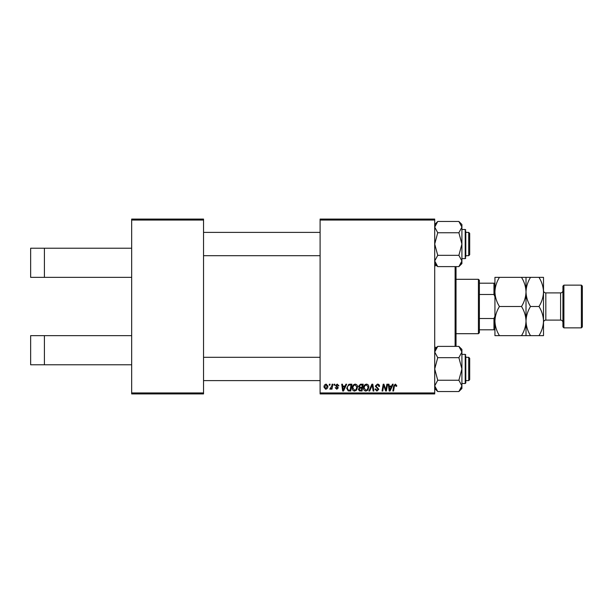 <?xml version="1.0" encoding="UTF-8"?>
<svg xmlns="http://www.w3.org/2000/svg" width="613" height="613" viewBox="0 0 613 613"><rect width="100%" height="100%" fill="white"/><g stroke="black" fill="none" stroke-linecap="round" stroke-linejoin="round"><path stroke-width="0.92" d="M131.665 220.052L131.665 219.086L203.539 219.086L203.539 220.052L131.665 220.052L131.665 392.948L203.539 392.948L203.539 393.914L131.665 393.914L131.665 392.948M434.709 393.914L320.101 393.914L320.101 392.948L434.709 392.948L434.709 393.914M434.709 220.052L320.101 220.052L320.101 219.086L434.709 219.086L434.709 392.948M332.093 384.205L332.813 384.205L331.978 389.148L331.258 389.148L331.441 388.129L330.292 389.24L329.809 389.056L331.733 386.182L332.093 384.205M334.139 384.205L334.844 384.205L334.698 385.179L333.97 385.179L334.139 384.205M349.87 384.205L351.885 384.205L350.736 391.002L348.176 390.918L346.674 388.221L348.782 384.366L349.87 384.205M355.203 384.113C356.766 384.405 357.548 385.385 357.54 387.056L356.605 390.067L354.59 391.094C352.973 390.795 352.191 389.784 352.237 388.067C352.23 385.906 353.218 384.589 355.203 384.113M366.505 384.113C368.068 384.405 368.85 385.385 368.842 387.056L367.907 390.067L365.892 391.094C364.275 390.795 363.494 389.784 363.54 388.067C363.532 385.906 364.52 384.589 366.505 384.113M377.416 384.113C378.842 384.19 379.547 384.956 379.524 386.42L378.819 386.496L378.635 385.5L377.37 384.91L375.991 386.052L378.819 389.286L376.918 391.094L374.926 389.125L375.639 388.903L376.941 390.297L378.114 389.332L375.286 386.113L377.416 384.113M396.741 385.615L396.68 386.236L395.975 386.32L395.308 384.91L394.381 386.19L393.561 391.002L392.849 391.002L393.692 386.021L395.354 384.113L396.741 385.615M320.101 220.052L320.101 392.948M392.45 384.205L393.217 384.205L390.06 391.002L389.194 391.002L388.259 384.205L388.971 384.205L389.201 386.06L391.615 386.06L392.45 384.205M386.841 384.205L387.562 384.205L386.397 391.002L385.654 391.002L383.707 385.232L382.765 391.002L382.045 391.002L383.194 384.205L383.937 384.205L385.899 389.968L386.841 384.205M371.899 384.205L372.804 384.205L373.846 391.002L373.133 391.002L372.237 385.179L369.693 391.002L368.934 391.002L371.899 384.205M360.467 384.205L363.187 384.205L362.038 391.002L359.356 390.887L358.421 389.347L359.356 387.692L358.505 386.32L360.467 384.205M345.916 384.205L346.682 384.205L343.525 391.002L342.659 391.002L341.725 384.205L342.437 384.205L342.667 386.06L345.081 386.06L345.916 384.205M338.905 385.792L338.2 385.968L337.188 384.734L336.253 385.493L338.292 387.83L336.805 389.24L335.196 387.738L335.901 387.646L336.836 388.619L337.579 387.937L335.549 385.546L337.219 384.113L338.905 385.792M329.373 384.205L330.078 384.205L329.932 385.179L329.204 385.179L329.373 384.205M326.185 384.113L327.871 386.083C327.932 387.814 327.189 388.864 325.633 389.24L323.986 387.171C323.94 385.516 324.675 384.497 326.185 384.113M203.539 220.052L203.539 392.948M390.289 388.872L391.224 386.857L389.301 386.857L389.722 390.259L390.289 388.872M367.356 389.539L368.137 387.025L366.451 384.91C364.942 385.37 364.206 386.443 364.245 388.136L365.915 390.297L367.356 389.539M361.455 390.205L361.816 388.09L359.517 388.374L359.126 389.324L360.245 390.205L361.455 390.205M361.954 387.293L362.337 385.002L360.321 385.033L359.218 386.336L360.452 387.293L361.954 387.293M356.053 389.539L356.835 387.025L355.149 384.91C353.64 385.37 352.904 386.443 352.942 388.136L354.613 390.297L356.053 389.539M343.755 388.872L344.69 386.857L342.767 386.857L343.188 390.259L343.755 388.872M350.153 390.205L351.034 385.002L350.13 385.002C348.253 385.171 347.341 386.259 347.379 388.267L348.238 390.098L350.153 390.205M325.664 388.619L327.166 386.159L326.185 384.734L324.691 387.171L325.664 388.619M44.412 248.219L44.412 277.36L30.65 277.36L30.65 248.219L131.665 248.219M44.412 277.36L131.665 277.36M44.412 335.64L44.412 364.781L30.65 364.781L30.65 335.64L131.665 335.64M44.412 364.781L131.665 364.781M456.026 266.617L456.026 346.383M455.107 346.383L455.107 266.617M436.824 265.705L434.709 265.705M436.824 347.295L434.709 347.295M469.681 358.268L468.707 357.302L469.681 358.268L469.681 379.639L468.707 380.612L468.707 357.302L465.796 357.302M320.101 357.302L203.539 357.302M468.707 380.612L465.796 380.612M320.101 380.612L203.539 380.612M437.736 380.244L434.709 368.957L437.736 357.67L458.884 357.67L461.911 368.957L458.884 380.244L461.911 385.884L458.884 391.531L437.736 391.531L434.709 385.884L437.736 380.244L458.884 380.244M465.796 356.329L465.796 382.941L465.213 383.523L465.213 354.383L465.796 354.965M437.736 357.67L434.709 352.023L437.736 346.383L458.884 346.383L461.911 352.023L458.884 357.67M461.091 388.742L461.911 385.884L461.911 349.402L458.884 346.383M461.911 388.504L458.884 391.531L461.911 388.504L461.911 385.884M435.544 388.765L434.709 385.884M458.907 346.406L461.06 349.111M434.709 352.023L435.559 349.119M469.681 233.361L469.681 254.732L468.707 255.698L468.707 232.388L469.681 233.361L468.707 232.388L465.796 232.388M203.539 255.698L320.101 255.698M465.796 255.698L468.707 255.698L469.681 254.732M203.539 232.388L320.101 232.388M458.884 266.617L461.911 263.598L461.911 227.116L458.884 232.756L461.911 244.043L458.884 255.33L461.911 260.977L458.884 266.617L437.736 266.617L434.709 260.977L437.736 255.33L434.709 244.043L437.736 232.756L458.884 232.756M465.796 231.415L465.796 256.671M437.736 255.33L458.884 255.33M437.736 232.756L434.709 227.116L437.736 221.469L458.884 221.469L461.911 227.116L461.911 224.496L458.884 221.469L461.911 224.496M435.529 224.258L434.709 227.116M436.877 265.705L435.559 263.889M461.911 260.977L461.06 263.881M461.827 226.228L461.911 227.116M478.424 279.306L479.389 280.271L479.389 332.729L478.424 333.694L478.424 279.306L456.08 279.306M479.389 283.191L494.936 283.191M479.389 318.515L493.963 318.515L494.936 316.216M494.936 296.784L493.963 294.485L493.963 283.191M479.389 294.485L493.963 294.485M494.936 329.809L493.963 329.809L493.963 318.515M479.389 329.809L493.963 329.809M562.926 326.898L562.926 286.102L563.899 285.129L563.899 327.871L562.926 326.898M581.377 285.129L582.35 286.102L582.35 326.898L581.377 327.871L581.377 285.129L563.899 285.129M562.926 290.57A2.329 2.329 0 0 1 560.596 292.899L545.831 292.899A2.329 2.329 0 0 1 543.501 290.57L543.501 335.64L530.521 335.64C527.701 331.104 526.199 326.246 526.015 321.066C525.839 326.185 524.337 331.043 521.51 335.64L499.442 335.64C496.622 331.104 495.12 326.246 494.936 321.066C495.105 315.956 496.607 311.097 499.442 306.5C496.622 301.964 495.12 297.106 494.936 291.934C495.105 286.815 496.607 281.957 499.442 277.36L494.936 277.36L494.936 335.64L499.442 335.64M562.926 322.43A2.329 2.329 0 0 0 560.596 320.101L545.831 320.101A2.329 2.329 0 0 0 543.501 322.43M581.377 327.871L563.899 327.871M526.015 277.36L526.015 291.934C526.184 286.815 527.686 281.957 530.521 277.36L521.51 277.36C524.322 281.896 525.824 286.754 526.015 291.934C525.839 297.044 524.337 301.902 521.51 306.5L499.442 306.5M521.51 277.36L499.442 277.36M521.51 306.5C524.322 311.036 525.824 315.894 526.015 321.066L526.015 335.64L530.521 335.64M521.51 335.64L526.015 335.64M526.015 291.934L526.015 321.066C526.184 315.956 527.686 311.097 530.521 306.5C527.701 301.964 526.199 297.106 526.015 291.934M543.501 291.934C543.31 286.754 541.808 281.896 538.988 277.36L543.501 277.36L543.501 291.934C543.325 297.044 541.823 301.902 538.988 306.5C541.808 311.036 543.31 315.894 543.501 321.066C543.325 326.185 541.823 331.043 538.988 335.64M538.988 306.5L530.521 306.5M538.988 277.36L530.521 277.36M465.796 258.035L465.213 258.617L465.213 229.477L461.911 229.477M560.596 320.101L560.596 292.899M545.831 292.899L545.831 320.101M465.213 354.383L461.911 354.383M465.213 383.523L461.911 383.523M434.709 388.504L437.736 391.531L434.709 388.504M434.709 349.402L437.736 346.383M465.213 258.617L461.911 258.617M465.213 229.477L465.796 230.059M434.709 224.496L437.736 221.469L434.709 224.496M434.709 263.598L437.736 266.617M478.424 333.694L456.08 333.694"/></g></svg>
